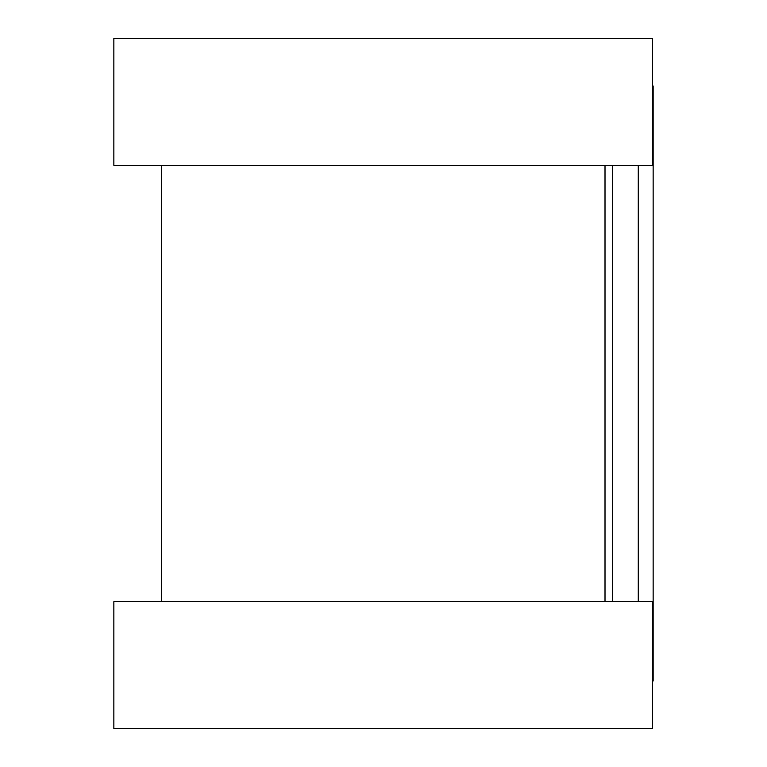 <?xml version="1.0" encoding="UTF-8"?>
<svg xmlns="http://www.w3.org/2000/svg" width="767" height="767" viewBox="0 0 767 767"><rect width="100%" height="100%" fill="white"/><g stroke="black" fill="none" stroke-linecap="round" stroke-linejoin="round"><path stroke-width="1.15" d="M652.621 85.962L653.129 85.962L653.129 681.038L652.621 681.038M605.01 165.298L605.01 601.702L605.01 165.298M652.621 38.35L652.621 165.298L113.871 165.298L113.871 38.35L652.621 38.35M652.621 601.702L652.621 728.65L113.871 728.65L113.871 601.702L652.621 601.702M612.449 165.298L612.449 601.702M638.259 165.298L638.259 601.702M161.473 165.298L161.473 601.702"/></g></svg>
